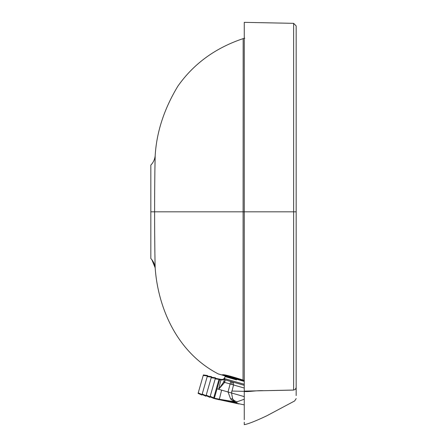 <?xml version="1.0" encoding="UTF-8"?>
<svg xmlns="http://www.w3.org/2000/svg" width="447" height="447" viewBox="0 0 447 447"><rect width="100%" height="100%" fill="white"/><g stroke="black" fill="none" stroke-linecap="round" stroke-linejoin="round"><path stroke-width="0.67" d="M270.167 390.577L293.629 390.08L293.629 23.339L244.263 22.35L244.263 211.817L244.263 38.308M293.629 211.817L296.171 211.817L296.171 395.573L296.171 211.817L244.263 211.817L244.263 407.619M244.263 403.144L244.263 419.638M296.171 398.59L294.657 400.948L266.719 415.839C255.623 421.074 248.135 424.013 244.263 424.65L244.269 422.197M244.263 419.755L244.258 404.876L214.197 398.551A5.191 5.18 -75.8 0 1 213.359 398.266L213.649 398.065L213.359 398.266L206.212 395.159M244.263 391.522C249.18 391.958 256.584 390.326 263.663 390.7L293.645 390.041C294.942 404.647 294.942 404.647 293.645 390.041C294.942 404.647 294.942 404.647 293.645 390.041L295.249 389.449L296.171 387.594L296.171 25.937L293.629 23.339L293.629 34.508M263.663 390.7L244.263 391.103M293.629 389.13L293.629 390.08M222.405 211.817L199.407 211.817L222.405 211.817M188.751 211.817L177.811 211.817L188.751 211.817M244.263 380.889L243.185 380.593C230.334 376.676 223.349 374.815 222.243 375.016L218.292 373.932L222.137 375.044C222.193 373.921 229.16 375.597 243.045 380.056L243.162 38.626C215.471 47.868 193.713 63.709 177.884 86.148C164.127 108.9 156.556 132.122 155.17 155.813C155.109 155.025 154.612 181.694 154.612 211.817L150.829 211.817L150.829 258.534L150.829 187.941M150.829 211.817L150.829 165.099C153.315 162.49 154.763 159.395 155.17 155.813L154.863 172.101M218.292 373.932L218.728 374.111L218.292 373.932C175.447 351.633 157.785 305.552 155.17 267.826L151.874 259.724L150.829 258.534C153.315 261.149 154.763 264.244 155.17 267.826L155.059 263.613M155.059 263.579L154.863 251.583M154.858 251.387L154.712 235.698M155.17 267.826C155.109 268.608 154.612 241.983 154.612 211.817L244.263 211.817M243.291 380.626A2.079 0.587 -72.7 0 0 243.162 380.095L244.263 380.358M244.805 38.196L243.162 38.626L244.805 38.196M222.818 375.284L244.263 381.436L222.818 375.284L222.243 375.016L223.008 374.999M218.32 373.949L222.137 375.044M236.016 379.732L236.513 379.877L236.016 379.732M236.513 379.877L225.037 376.586L224.528 378.637L244.263 384.269M214.197 398.551L214.325 398.311A5.191 5.168 14.7 0 1 213.649 398.065L218.996 379.397A5.191 5.152 16 0 1 219.706 379.548L214.325 398.311L219.343 399.249L215.61 398.456L219.348 399.21L221.611 390.136L218.661 389.287L221.019 379.38C222.941 379.726 224.232 378.978 224.897 377.139M216.516 399.132L217.208 399.305M218.332 399.579L219.209 399.786L219.343 399.249L233.803 402.406L219.343 399.249L233.658 401.641L230.591 398.908L228.048 391.98L230.764 381.47M231.892 381.794L231.876 381.788C233.228 382.369 233.781 383.397 233.557 384.878L224.617 382.408L218.661 389.287L223.645 382.056L224.768 377.67A3.112 3.09 -166 0 1 220.896 379.889L220.527 381.397M232.194 384.526L231.468 381.671L232.25 384.537M230.076 383.973L233.58 384.884M224.768 381.928L224.617 382.408L223.645 382.056L224.528 378.637A1.039 1.039 0 0 0 225.249 379.889L224.768 381.928L223.818 381.481M244.263 385.342L225.249 379.889M221.611 390.136L231.535 392.98L232.691 399.104C233.289 400.769 234.709 401.987 236.955 402.764L233.803 402.406A6.23 0.872 101.5 0 1 233.658 401.641L236.955 402.764L237.083 401.797M230.591 398.908A3.738 2.079 149 0 1 232.691 399.104A8.303 8.024 16 0 0 237.089 401.758L236.955 402.764M231.769 391.069L231.619 392.947M231.535 392.98L244.263 396.629M231.853 391.041L244.263 391.354M232.088 390.762L233.546 384.923M198.088 393.366L203.374 374.927L203.229 375.424L203.374 374.927L207.525 375.514L201.915 395.07L202.061 394.572L201.915 395.07L198.088 393.366L201.915 395.07M244.263 399.244L237.089 401.758M214.985 398.752L238.994 403.954M207.38 376.011L207.525 375.514L207.38 376.011L203.229 375.424M207.224 376.57L211.375 377.156L206.05 395.718L202.223 394.014M214.934 379.799L215.337 378.397M221.019 379.38L215.365 378.302L210.045 396.858L210.202 396.305L213.705 397.858A5.191 5.152 16 0 0 214.387 398.104L215.61 398.456M218.996 379.397L215.208 378.86L215.365 378.302L211.213 377.715M213.191 385.878L215.365 378.302M243.464 381.207A2.079 0.659 -74 0 1 243.185 380.593A2.079 0.609 -72.8 0 0 243.045 380.056M217.046 388.829L218.661 389.287M219.706 379.548L220.896 379.889M244.263 388.041L233.585 384.979M202.061 394.572L198.228 392.868M207.525 375.514L203.374 374.927M150.829 258.534L151.561 259.344M215.985 399.003L215.001 398.758M207.363 376.072L211.515 376.659M202.078 394.511L205.911 396.215M211.358 377.218L215.51 377.804M206.073 395.656L209.9 397.361M213.342 398.26L214.174 398.551"/></g></svg>
